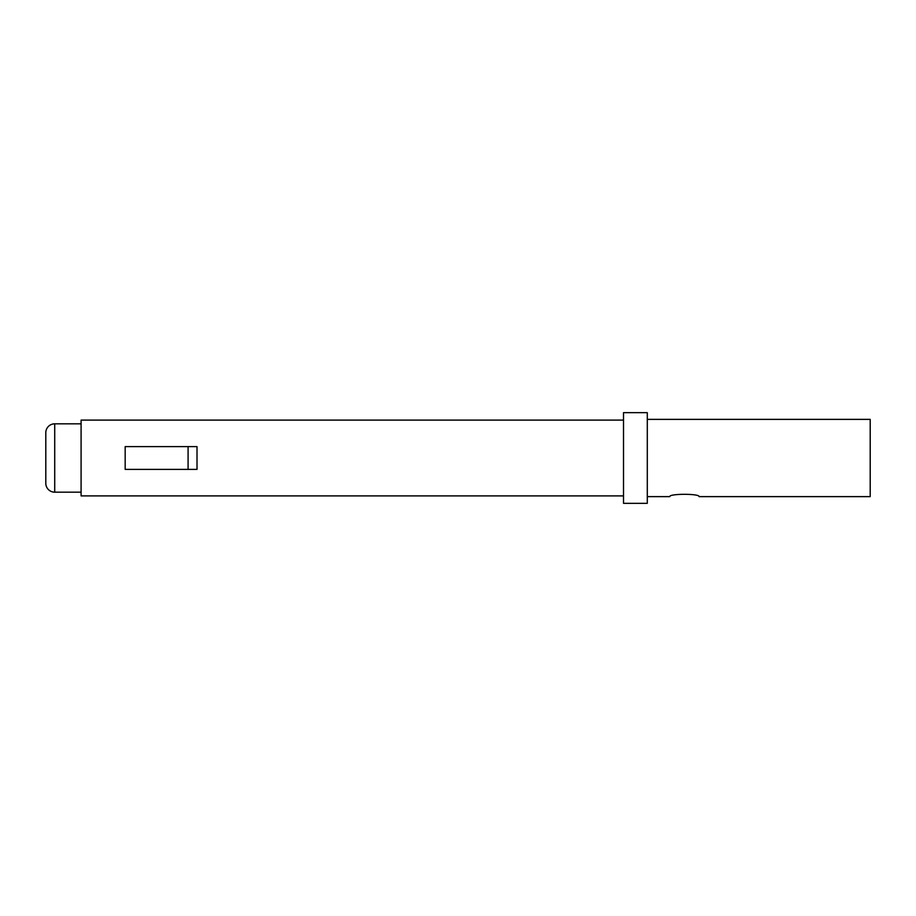 <?xml version="1.0" encoding="UTF-8"?>
<svg xmlns="http://www.w3.org/2000/svg" width="916" height="916" viewBox="0 0 916 916"><rect width="100%" height="100%" fill="white"/><g stroke="black" fill="none" stroke-linecap="round" stroke-linejoin="round"><path stroke-width="1.37" d="M623.51 412.669L623.51 503.331L647.291 503.331L647.291 412.669L623.51 412.669M81.089 423.822L54.72 423.822A8.92 8.92 0 0 0 45.8 432.741L45.8 483.259A8.92 8.92 0 0 0 54.72 492.178L81.089 492.178M171.074 446.607L125.171 446.607L188.089 446.607L188.089 469.393L125.171 469.393L171.074 469.393M623.51 420.1L81.089 420.1L81.089 495.9L623.51 495.9M647.291 496.632L669.802 496.632C668.92 493.541 699.961 493.541 699.08 496.632L870.2 496.632L870.2 419.368L647.291 419.368M188.089 446.607L197.009 446.607L197.009 469.393L188.089 469.393M54.72 423.822L54.72 492.178M125.171 446.607L125.171 469.393"/></g></svg>

